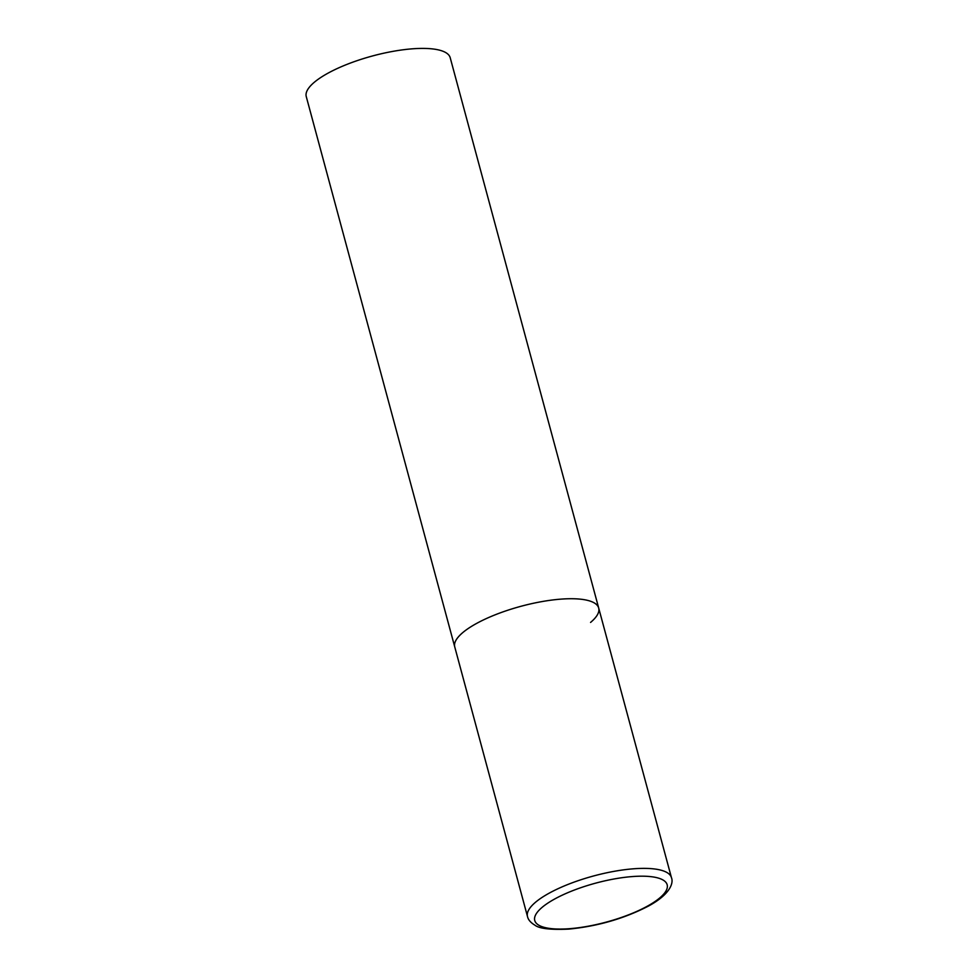 <?xml version="1.0" encoding="UTF-8"?>
<svg xmlns="http://www.w3.org/2000/svg" width="978" height="978" viewBox="0 0 978 978"><rect width="100%" height="100%" fill="white"/><g stroke="black" fill="none" stroke-linecap="round" stroke-linejoin="round"><path stroke-width="1.47" d="M598.695 608.047L450.21 57.739A74.548 21.944 -15.1 0 0 392.826 51.382A74.548 21.944 -15.1 0 0 314.39 82.201A74.548 21.944 -15.1 0 0 306.261 96.578L527.497 916.545A74.548 21.944 164.9 0 1 559.783 887.902A74.548 21.944 164.9 0 1 633.218 868.819A74.548 21.944 164.9 0 1 671.458 877.694L598.695 608.047A74.548 21.944 164.9 0 0 560.455 599.172A74.548 21.944 164.9 0 0 487.032 618.255A74.548 21.944 164.9 0 0 454.746 646.886A74.548 21.944 -15.1 0 1 462.875 632.509A74.548 21.944 -15.1 0 1 541.311 601.702A74.548 21.944 -15.1 0 1 598.695 608.047A74.548 21.944 -15.1 0 1 590.565 622.424M569.929 928.66A68.594 20.196 164.9 0 0 659.698 897.975A68.594 20.196 164.9 0 0 631.996 876.594A68.594 20.196 164.9 0 0 542.228 907.266A68.594 20.196 164.9 0 0 569.929 928.66M671.458 877.694C673.695 882.865 670.321 894.198 648.659 905.958C624.49 918.501 597.913 926.215 568.915 929.1C550.614 929.944 539.269 928.623 534.856 925.151C530.626 922.609 528.181 919.736 527.497 916.545"/></g></svg>
